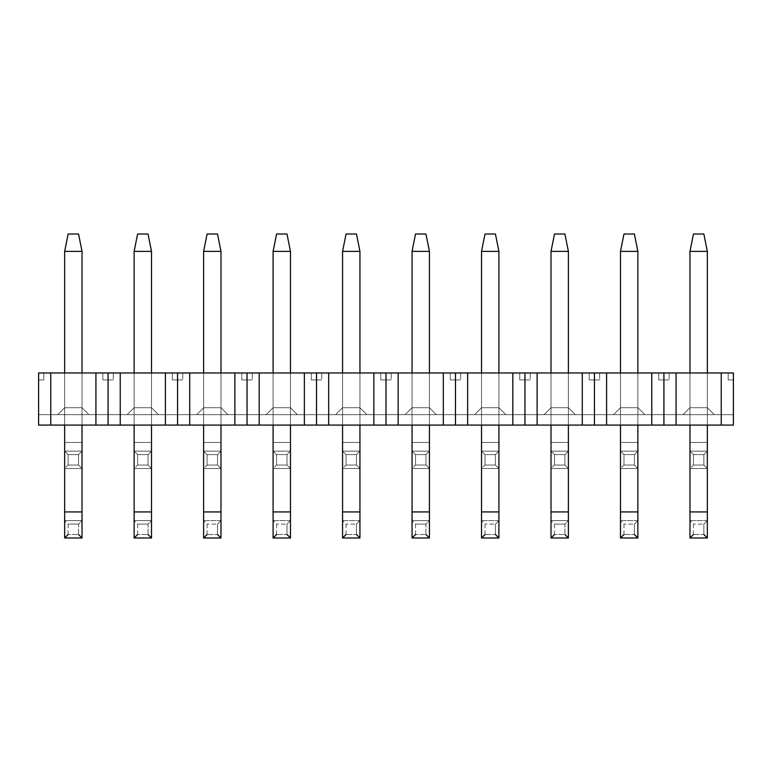 <?xml version="1.0" encoding="UTF-8"?>
<svg xmlns="http://www.w3.org/2000/svg" width="772" height="772" viewBox="0 0 772 772"><rect width="100%" height="100%" fill="white"/><g stroke="black" fill="none" stroke-linecap="round" stroke-linejoin="round"><path stroke-width="0.58" stroke-dasharray="3.86 2.9" d="M703.871 234.012L693.449 234.012L703.871 234.012L707.345 251.382L689.975 251.382L693.449 234.012L689.975 251.382L707.345 251.382L703.871 234.012L693.449 234.012L703.871 234.012L707.345 251.382L707.345 511.933L707.345 251.382L689.975 251.382L689.975 511.933L689.975 251.382L693.449 234.012L703.871 234.012L693.449 234.012L689.975 251.382L693.449 234.012L689.975 251.382L707.345 251.382L703.871 234.012L707.345 251.382L689.975 251.382L689.975 442.452L707.345 442.452L707.345 251.382L707.345 468.507L707.345 251.382L703.871 234.012M689.975 372.972L689.975 425.082L689.975 372.972L689.975 407.712L689.975 372.972L689.975 407.712L683.027 414.66L689.975 407.712L683.027 414.66L714.293 414.66L707.345 407.712L689.975 407.712L707.345 407.712L707.345 372.972L707.345 425.082L707.345 372.972L689.975 372.972L707.345 372.972L707.345 407.712L707.345 372.972L707.345 407.712L714.293 414.66L707.345 407.712L714.293 414.66L683.027 414.66L689.975 407.712L707.345 407.712L689.975 407.712L689.975 372.972L707.345 372.972L707.345 407.712L689.975 407.712L689.975 372.972L689.975 407.712L707.345 407.712L714.293 414.66L683.027 414.66L689.975 407.712L683.027 414.66L689.975 407.712L689.975 372.972L689.975 407.712L707.345 407.712L707.345 372.972L689.975 372.972L707.345 372.972L707.345 407.712L689.975 407.712L683.027 414.66L714.293 414.66L707.345 407.712L714.293 414.66L707.345 407.712L707.345 372.972L689.975 372.972M707.345 537.987L707.345 511.933L689.975 511.933L689.975 537.987L707.345 537.987L689.975 537.987L689.975 520.617L707.345 520.617L703.871 524.091L703.871 534.513L707.345 537.987L707.345 520.617L689.975 520.617L707.345 520.617L689.975 520.617L689.975 511.933L707.345 511.933L707.345 520.617L703.871 524.091L693.449 524.091L703.871 524.091L703.871 534.513L693.449 534.513L703.871 534.513M693.449 534.513L693.449 524.091L689.975 520.617L693.449 524.091L693.449 534.513L689.975 537.987M634.391 234.012L623.969 234.012L634.391 234.012L637.865 251.382L620.495 251.382L623.969 234.012L620.495 251.382L637.865 251.382L634.391 234.012L623.969 234.012L634.391 234.012L637.865 251.382L637.865 511.933L637.865 251.382L620.495 251.382L620.495 511.933L620.495 251.382L623.969 234.012L634.391 234.012L623.969 234.012L620.495 251.382L623.969 234.012L620.495 251.382L637.865 251.382L634.391 234.012L637.865 251.382L620.495 251.382L620.495 442.452L637.865 442.452L637.865 251.382L637.865 468.507L637.865 251.382L634.391 234.012M620.495 372.972L620.495 425.082L620.495 372.972L620.495 407.712L620.495 372.972L620.495 407.712L613.547 414.66L620.495 407.712L613.547 414.66L644.813 414.66L637.865 407.712L620.495 407.712L637.865 407.712L637.865 372.972L637.865 425.082L637.865 372.972L620.495 372.972L637.865 372.972L637.865 407.712L637.865 372.972L637.865 407.712L644.813 414.66L637.865 407.712L644.813 414.66L613.547 414.66L620.495 407.712L637.865 407.712L620.495 407.712L620.495 372.972L637.865 372.972L637.865 407.712L620.495 407.712L620.495 372.972L620.495 407.712L637.865 407.712L644.813 414.66L613.547 414.66L620.495 407.712L613.547 414.66L620.495 407.712L620.495 372.972L620.495 407.712L637.865 407.712L637.865 372.972L620.495 372.972L637.865 372.972L637.865 407.712L620.495 407.712L613.547 414.66L644.813 414.66L637.865 407.712L644.813 414.66L637.865 407.712L637.865 372.972L620.495 372.972M637.865 537.987L637.865 511.933L620.495 511.933L620.495 537.987L637.865 537.987L620.495 537.987L620.495 520.617L637.865 520.617L634.391 524.091L634.391 534.513L637.865 537.987L637.865 520.617L620.495 520.617L637.865 520.617L620.495 520.617L620.495 511.933L637.865 511.933L637.865 520.617L634.391 524.091L623.969 524.091L634.391 524.091L634.391 534.513L623.969 534.513L634.391 534.513M623.969 534.513L623.969 524.091L620.495 520.617L623.969 524.091L623.969 534.513L620.495 537.987M564.911 234.012L554.489 234.012L564.911 234.012L568.385 251.382L551.015 251.382L554.489 234.012L551.015 251.382L568.385 251.382L564.911 234.012L554.489 234.012L564.911 234.012L568.385 251.382L568.385 511.933L568.385 251.382L551.015 251.382L551.015 511.933L551.015 251.382L554.489 234.012L564.911 234.012L554.489 234.012L551.015 251.382L554.489 234.012L551.015 251.382L568.385 251.382L564.911 234.012L568.385 251.382L551.015 251.382L551.015 442.452L568.385 442.452L568.385 251.382L568.385 468.507L568.385 251.382L564.911 234.012M551.015 372.972L551.015 425.082L551.015 372.972L551.015 407.712L551.015 372.972L551.015 407.712L544.067 414.66L551.015 407.712L544.067 414.66L575.333 414.66L568.385 407.712L551.015 407.712L568.385 407.712L568.385 372.972L568.385 425.082L568.385 372.972L551.015 372.972L568.385 372.972L568.385 407.712L568.385 372.972L568.385 407.712L575.333 414.66L568.385 407.712L575.333 414.66L544.067 414.66L551.015 407.712L568.385 407.712L551.015 407.712L551.015 372.972L568.385 372.972L568.385 407.712L551.015 407.712L551.015 372.972L551.015 407.712L568.385 407.712L575.333 414.66L544.067 414.66L551.015 407.712L544.067 414.66L551.015 407.712L551.015 372.972L551.015 407.712L568.385 407.712L568.385 372.972L551.015 372.972L568.385 372.972L568.385 407.712L551.015 407.712L544.067 414.66L575.333 414.66L568.385 407.712L575.333 414.66L568.385 407.712L568.385 372.972L551.015 372.972M568.385 537.987L568.385 511.933L551.015 511.933L551.015 537.987L568.385 537.987L551.015 537.987L551.015 520.617L568.385 520.617L564.911 524.091L564.911 534.513L554.489 534.513L564.911 534.513L564.911 524.091L554.489 524.091L564.911 524.091L568.385 520.617L551.015 520.617L568.385 520.617L551.015 520.617L551.015 511.933L568.385 511.933L568.385 537.987M554.489 534.513L554.489 524.091L551.015 520.617L554.489 524.091L554.489 534.513L551.015 537.987M495.431 234.012L485.009 234.012L495.431 234.012L498.905 251.382L481.535 251.382L485.009 234.012L481.535 251.382L498.905 251.382L495.431 234.012L485.009 234.012L495.431 234.012L498.905 251.382L498.905 511.933L498.905 251.382L481.535 251.382L481.535 511.933L481.535 251.382L485.009 234.012L495.431 234.012L485.009 234.012L481.535 251.382L485.009 234.012L481.535 251.382L498.905 251.382L495.431 234.012L498.905 251.382L481.535 251.382L481.535 442.452L498.905 442.452L498.905 251.382L498.905 468.507L498.905 251.382L495.431 234.012M481.535 372.972L481.535 425.082L481.535 372.972L481.535 407.712L481.535 372.972L481.535 407.712L474.587 414.66L481.535 407.712L474.587 414.66L505.853 414.66L498.905 407.712L481.535 407.712L498.905 407.712L498.905 372.972L498.905 425.082L498.905 372.972L481.535 372.972L498.905 372.972L498.905 407.712L498.905 372.972L498.905 407.712L505.853 414.66L498.905 407.712L505.853 414.66L474.587 414.66L481.535 407.712L498.905 407.712L481.535 407.712L481.535 372.972L498.905 372.972L498.905 407.712L481.535 407.712L481.535 372.972L481.535 407.712L498.905 407.712L505.853 414.66L474.587 414.66L481.535 407.712L474.587 414.66L481.535 407.712L481.535 372.972L481.535 407.712L498.905 407.712L498.905 372.972L481.535 372.972L498.905 372.972L498.905 407.712L481.535 407.712L474.587 414.66L505.853 414.66L498.905 407.712L505.853 414.66L498.905 407.712L498.905 372.972L481.535 372.972M498.905 537.987L498.905 511.933L481.535 511.933L481.535 537.987L498.905 537.987L481.535 537.987L481.535 520.617L498.905 520.617L495.431 524.091L495.431 534.513L498.905 537.987L498.905 520.617L481.535 520.617L498.905 520.617L481.535 520.617L481.535 511.933L498.905 511.933L498.905 520.617L495.431 524.091L485.009 524.091L495.431 524.091L495.431 534.513L485.009 534.513L495.431 534.513M485.009 534.513L485.009 524.091L481.535 520.617L485.009 524.091L485.009 534.513M425.951 234.012L415.529 234.012L425.951 234.012L429.425 251.382L412.055 251.382L415.529 234.012L412.055 251.382L429.425 251.382L425.951 234.012L415.529 234.012L425.951 234.012L429.425 251.382L429.425 511.933L429.425 251.382L412.055 251.382L412.055 511.933L412.055 251.382L415.529 234.012L425.951 234.012L415.529 234.012L412.055 251.382L415.529 234.012L412.055 251.382L429.425 251.382L425.951 234.012L429.425 251.382L412.055 251.382L412.055 442.452L429.425 442.452L429.425 251.382L429.425 468.507L429.425 251.382L425.951 234.012M412.055 372.972L412.055 425.082L412.055 372.972L412.055 407.712L412.055 372.972L412.055 407.712L405.107 414.66L412.055 407.712L405.107 414.66L436.373 414.66L429.425 407.712L412.055 407.712L429.425 407.712L429.425 372.972L429.425 425.082L429.425 372.972L412.055 372.972L429.425 372.972L429.425 407.712L429.425 372.972L429.425 407.712L436.373 414.66L429.425 407.712L436.373 414.66L405.107 414.66L412.055 407.712L429.425 407.712L412.055 407.712L412.055 372.972L429.425 372.972L429.425 407.712L412.055 407.712L412.055 372.972L412.055 407.712L429.425 407.712L436.373 414.66L405.107 414.66L412.055 407.712L405.107 414.66L412.055 407.712L412.055 372.972L412.055 407.712L429.425 407.712L429.425 372.972L412.055 372.972L429.425 372.972L429.425 407.712L412.055 407.712L405.107 414.66L436.373 414.66L429.425 407.712L436.373 414.66L429.425 407.712L429.425 372.972L412.055 372.972M429.425 537.987L429.425 511.933L412.055 511.933L412.055 537.987L429.425 537.987L412.055 537.987L412.055 520.617L429.425 520.617L425.951 524.091L425.951 534.513L415.529 534.513L425.951 534.513L425.951 524.091L415.529 524.091L425.951 524.091L429.425 520.617L412.055 520.617L429.425 520.617L412.055 520.617L412.055 511.933L429.425 511.933L429.425 537.987M415.529 534.513L415.529 524.091L412.055 520.617L415.529 524.091L415.529 534.513L412.055 537.987M356.471 234.012L346.049 234.012L356.471 234.012L359.945 251.382L342.575 251.382L346.049 234.012L342.575 251.382L359.945 251.382L356.471 234.012L346.049 234.012L356.471 234.012L359.945 251.382L359.945 511.933L359.945 251.382L342.575 251.382L342.575 511.933L342.575 251.382L346.049 234.012L356.471 234.012L346.049 234.012L342.575 251.382L346.049 234.012L342.575 251.382L359.945 251.382L356.471 234.012L359.945 251.382L342.575 251.382L342.575 442.452L359.945 442.452L359.945 251.382L359.945 468.507L359.945 251.382L356.471 234.012M342.575 372.972L342.575 425.082L342.575 372.972L342.575 407.712L342.575 372.972L342.575 407.712L335.627 414.66L342.575 407.712L335.627 414.66L366.893 414.66L359.945 407.712L342.575 407.712L359.945 407.712L359.945 372.972L359.945 425.082L359.945 372.972L342.575 372.972L359.945 372.972L359.945 407.712L359.945 372.972L359.945 407.712L366.893 414.66L359.945 407.712L366.893 414.66L335.627 414.66L342.575 407.712L359.945 407.712L342.575 407.712L342.575 372.972L359.945 372.972L359.945 407.712L342.575 407.712L342.575 372.972L342.575 407.712L359.945 407.712L366.893 414.66L335.627 414.66L342.575 407.712L335.627 414.66L342.575 407.712L342.575 372.972L342.575 407.712L359.945 407.712L359.945 372.972L342.575 372.972L359.945 372.972L359.945 407.712L342.575 407.712L335.627 414.66L366.893 414.66L359.945 407.712L366.893 414.66L359.945 407.712L359.945 372.972L342.575 372.972M359.945 537.987L359.945 511.933L342.575 511.933L342.575 537.987L359.945 537.987L342.575 537.987L342.575 520.617L359.945 520.617L356.471 524.091L356.471 534.513L359.945 537.987L359.945 520.617L342.575 520.617L359.945 520.617L342.575 520.617L342.575 511.933L359.945 511.933L359.945 520.617L356.471 524.091L346.049 524.091L356.471 524.091L356.471 534.513L346.049 534.513L356.471 534.513M346.049 534.513L346.049 524.091L342.575 520.617L346.049 524.091L346.049 534.513M286.991 234.012L276.569 234.012L286.991 234.012L290.465 251.382L273.095 251.382L276.569 234.012L273.095 251.382L290.465 251.382L286.991 234.012L276.569 234.012L286.991 234.012L290.465 251.382L290.465 511.933L290.465 251.382L273.095 251.382L273.095 511.933L273.095 251.382L276.569 234.012L286.991 234.012L276.569 234.012L273.095 251.382L276.569 234.012L273.095 251.382L290.465 251.382L286.991 234.012L290.465 251.382L273.095 251.382L273.095 442.452L290.465 442.452L290.465 251.382L290.465 468.507L290.465 251.382L286.991 234.012M273.095 372.972L273.095 425.082L273.095 372.972L273.095 407.712L273.095 372.972L273.095 407.712L266.147 414.66L273.095 407.712L266.147 414.66L297.413 414.66L290.465 407.712L273.095 407.712L290.465 407.712L290.465 372.972L290.465 425.082L290.465 372.972L273.095 372.972L290.465 372.972L290.465 407.712L290.465 372.972L290.465 407.712L297.413 414.66L290.465 407.712L297.413 414.66L266.147 414.66L273.095 407.712L290.465 407.712L273.095 407.712L273.095 372.972L290.465 372.972L290.465 407.712L273.095 407.712L273.095 372.972L273.095 407.712L290.465 407.712L297.413 414.66L266.147 414.66L273.095 407.712L266.147 414.66L273.095 407.712L273.095 372.972L273.095 407.712L290.465 407.712L290.465 372.972L273.095 372.972L290.465 372.972L290.465 407.712L273.095 407.712L266.147 414.66L297.413 414.66L290.465 407.712L297.413 414.66L290.465 407.712L290.465 372.972L273.095 372.972M290.465 537.987L290.465 511.933L273.095 511.933L273.095 537.987L290.465 537.987L273.095 537.987L273.095 520.617L290.465 520.617L286.991 524.091L286.991 534.513L290.465 537.987L290.465 520.617L273.095 520.617L290.465 520.617L273.095 520.617L273.095 511.933L290.465 511.933L290.465 520.617L286.991 524.091L276.569 524.091L286.991 524.091L286.991 534.513L276.569 534.513L286.991 534.513M276.569 534.513L276.569 524.091L273.095 520.617L276.569 524.091L276.569 534.513M217.511 234.012L207.089 234.012L217.511 234.012L220.985 251.382L203.615 251.382L207.089 234.012L203.615 251.382L220.985 251.382L217.511 234.012L207.089 234.012L217.511 234.012L220.985 251.382L220.985 511.933L220.985 251.382L203.615 251.382L203.615 511.933L203.615 251.382L207.089 234.012L217.511 234.012L207.089 234.012L203.615 251.382L207.089 234.012L203.615 251.382L220.985 251.382L217.511 234.012L220.985 251.382L203.615 251.382L203.615 442.452L220.985 442.452L220.985 251.382L220.985 468.507L220.985 251.382L217.511 234.012M203.615 372.972L203.615 425.082L203.615 372.972L203.615 407.712L203.615 372.972L203.615 407.712L196.667 414.66L203.615 407.712L196.667 414.66L227.933 414.66L220.985 407.712L203.615 407.712L220.985 407.712L220.985 372.972L220.985 425.082L220.985 372.972L203.615 372.972L220.985 372.972L220.985 407.712L220.985 372.972L220.985 407.712L227.933 414.66L220.985 407.712L227.933 414.66L196.667 414.66L203.615 407.712L220.985 407.712L203.615 407.712L203.615 372.972L220.985 372.972L220.985 407.712L203.615 407.712L203.615 372.972L203.615 407.712L220.985 407.712L227.933 414.66L196.667 414.66L203.615 407.712L196.667 414.66L203.615 407.712L203.615 372.972L203.615 407.712L220.985 407.712L220.985 372.972L203.615 372.972L220.985 372.972L220.985 407.712L203.615 407.712L196.667 414.66L227.933 414.66L220.985 407.712L227.933 414.66L220.985 407.712L220.985 372.972L203.615 372.972M220.985 537.987L220.985 511.933L203.615 511.933L203.615 537.987L220.985 537.987L203.615 537.987L203.615 520.617L220.985 520.617L217.511 524.091L217.511 534.513L220.985 537.987L220.985 520.617L203.615 520.617L220.985 520.617L203.615 520.617L203.615 511.933L220.985 511.933L220.985 520.617L217.511 524.091L207.089 524.091L217.511 524.091L217.511 534.513L207.089 534.513L217.511 534.513M207.089 534.513L207.089 524.091L203.615 520.617L207.089 524.091L207.089 534.513L203.615 537.987M148.031 234.012L137.609 234.012L148.031 234.012L151.505 251.382L134.135 251.382L137.609 234.012L134.135 251.382L151.505 251.382L148.031 234.012L137.609 234.012L148.031 234.012L151.505 251.382L151.505 511.933L151.505 251.382L134.135 251.382L134.135 511.933L134.135 251.382L137.609 234.012L148.031 234.012L137.609 234.012L134.135 251.382L137.609 234.012L134.135 251.382L151.505 251.382L148.031 234.012L151.505 251.382L134.135 251.382L134.135 442.452L151.505 442.452L151.505 251.382L151.505 468.507L151.505 251.382L148.031 234.012M134.135 372.972L134.135 425.082L134.135 372.972L134.135 407.712L134.135 372.972L134.135 407.712L127.187 414.66L134.135 407.712L127.187 414.66L158.453 414.66L151.505 407.712L134.135 407.712L151.505 407.712L151.505 372.972L151.505 425.082L151.505 372.972L134.135 372.972L151.505 372.972L151.505 407.712L151.505 372.972L151.505 407.712L158.453 414.66L151.505 407.712L158.453 414.66L127.187 414.66L134.135 407.712L151.505 407.712L134.135 407.712L134.135 372.972L151.505 372.972L151.505 407.712L134.135 407.712L134.135 372.972L134.135 407.712L151.505 407.712L158.453 414.66L127.187 414.66L134.135 407.712L127.187 414.66L134.135 407.712L134.135 372.972L134.135 407.712L151.505 407.712L151.505 372.972L134.135 372.972L151.505 372.972L151.505 407.712L134.135 407.712L127.187 414.66L158.453 414.66L151.505 407.712L158.453 414.66L151.505 407.712L151.505 372.972L134.135 372.972M151.505 537.987L151.505 511.933L134.135 511.933L134.135 537.987L151.505 537.987L134.135 537.987L134.135 520.617L151.505 520.617L148.031 524.091L148.031 534.513L137.609 534.513L148.031 534.513L148.031 524.091L137.609 524.091L148.031 524.091L151.505 520.617L134.135 520.617L151.505 520.617L134.135 520.617L134.135 511.933L151.505 511.933L151.505 537.987M137.609 534.513L137.609 524.091L134.135 520.617L137.609 524.091L137.609 534.513M78.551 234.012L68.129 234.012L78.551 234.012L82.025 251.382L64.655 251.382L68.129 234.012L64.655 251.382L82.025 251.382L78.551 234.012L68.129 234.012L78.551 234.012L82.025 251.382L82.025 511.933L82.025 251.382L64.655 251.382L64.655 511.933L64.655 251.382L68.129 234.012L78.551 234.012L68.129 234.012L64.655 251.382L68.129 234.012L64.655 251.382L82.025 251.382L78.551 234.012L82.025 251.382L64.655 251.382L64.655 442.452L82.025 442.452L82.025 251.382L82.025 468.507L82.025 251.382L78.551 234.012M64.655 372.972L64.655 425.082L64.655 372.972L82.025 372.972L82.025 425.082L82.025 372.972L82.025 407.712L88.973 414.66L57.707 414.66L64.655 407.712L82.025 407.712L64.655 407.712L64.655 372.972L64.655 407.712L57.707 414.66L88.973 414.66L82.025 407.712L82.025 372.972L82.025 407.712L88.973 414.66L82.025 407.712L64.655 407.712L57.707 414.66L64.655 407.712L64.655 372.972L64.655 407.712L82.025 407.712L82.025 372.972L64.655 372.972L82.025 372.972L82.025 407.712L64.655 407.712L64.655 372.972L64.655 407.712L82.025 407.712L88.973 414.66L57.707 414.66L64.655 407.712L57.707 414.66L64.655 407.712L64.655 372.972L64.655 407.712L82.025 407.712L82.025 372.972L64.655 372.972L82.025 372.972L82.025 407.712L64.655 407.712L57.707 414.66L88.973 414.66L82.025 407.712L88.973 414.66L82.025 407.712L82.025 372.972L64.655 372.972M82.025 537.987L82.025 511.933L64.655 511.933L64.655 537.987L82.025 537.987L64.655 537.987L64.655 520.617L82.025 520.617L78.551 524.091L78.551 534.513L68.129 534.513L78.551 534.513L78.551 524.091L68.129 524.091L78.551 524.091L82.025 520.617L64.655 520.617L82.025 520.617L64.655 520.617L64.655 511.933L82.025 511.933L82.025 537.987M68.129 534.513L68.129 524.091L64.655 520.617L68.129 524.091L68.129 534.513M707.345 251.382L707.345 442.452L689.975 442.452L689.975 251.382L707.345 251.382M689.975 251.382L689.975 468.507L689.975 251.382M707.345 468.507L707.345 442.452L689.975 442.452L689.975 468.507L707.345 468.507L689.975 468.507L707.345 468.507L689.975 468.507L693.449 465.033L703.871 465.033L707.345 468.507L703.871 465.033L693.449 465.033L693.449 454.612L703.871 454.612L703.871 465.033L703.871 454.612L693.449 454.612L689.975 451.137L707.345 451.137L703.871 454.612L707.345 451.137L689.975 451.137L707.345 451.137L689.975 451.137L689.975 442.452L707.345 442.452L707.345 468.507L689.975 468.507L689.975 451.137L693.449 454.612L693.449 465.033L689.975 468.507M637.865 251.382L637.865 442.452L620.495 442.452L620.495 251.382L637.865 251.382M620.495 251.382L620.495 468.507L620.495 251.382M637.865 468.507L637.865 442.452L620.495 442.452L620.495 468.507L637.865 468.507L620.495 468.507L637.865 468.507L620.495 468.507L623.969 465.033L634.391 465.033L637.865 468.507L634.391 465.033L623.969 465.033L623.969 454.612L634.391 454.612L634.391 465.033L634.391 454.612L623.969 454.612L620.495 451.137L637.865 451.137L634.391 454.612L637.865 451.137L620.495 451.137L637.865 451.137L620.495 451.137L620.495 442.452L637.865 442.452L637.865 468.507L620.495 468.507L620.495 451.137L623.969 454.612L623.969 465.033L620.495 468.507M568.385 251.382L568.385 442.452L551.015 442.452L551.015 251.382L568.385 251.382M551.015 251.382L551.015 468.507L551.015 251.382M568.385 468.507L568.385 442.452L551.015 442.452L551.015 468.507L568.385 468.507L551.015 468.507L568.385 468.507L551.015 468.507L554.489 465.033L564.911 465.033L568.385 468.507L564.911 465.033L554.489 465.033L554.489 454.612L564.911 454.612L564.911 465.033L564.911 454.612L554.489 454.612L551.015 451.137L568.385 451.137L564.911 454.612L568.385 451.137L551.015 451.137L568.385 451.137L551.015 451.137L551.015 442.452L568.385 442.452L568.385 468.507L551.015 468.507L551.015 451.137L554.489 454.612L554.489 465.033L551.015 468.507M498.905 251.382L498.905 442.452L481.535 442.452L481.535 251.382L498.905 251.382M481.535 251.382L481.535 468.507L481.535 251.382M498.905 468.507L498.905 442.452L481.535 442.452L481.535 468.507L498.905 468.507L481.535 468.507L498.905 468.507L481.535 468.507L485.009 465.033L495.431 465.033L498.905 468.507L495.431 465.033L485.009 465.033L485.009 454.612L495.431 454.612L495.431 465.033L495.431 454.612L485.009 454.612L481.535 451.137L498.905 451.137L495.431 454.612L498.905 451.137L481.535 451.137L498.905 451.137L481.535 451.137L481.535 442.452L498.905 442.452L498.905 468.507L481.535 468.507L481.535 451.137L485.009 454.612L485.009 465.033L481.535 468.507M429.425 251.382L429.425 442.452L412.055 442.452L412.055 251.382L429.425 251.382M412.055 251.382L412.055 468.507L412.055 251.382M429.425 468.507L429.425 442.452L412.055 442.452L412.055 468.507L429.425 468.507L412.055 468.507L429.425 468.507L412.055 468.507L415.529 465.033L425.951 465.033L429.425 468.507L425.951 465.033L415.529 465.033L415.529 454.612L425.951 454.612L425.951 465.033L425.951 454.612L415.529 454.612L412.055 451.137L429.425 451.137L425.951 454.612L429.425 451.137L412.055 451.137L429.425 451.137L412.055 451.137L412.055 442.452L429.425 442.452L429.425 468.507L412.055 468.507L412.055 451.137L415.529 454.612L415.529 465.033L412.055 468.507M359.945 251.382L359.945 442.452L342.575 442.452L342.575 251.382L359.945 251.382M342.575 251.382L342.575 468.507L342.575 251.382M359.945 468.507L359.945 442.452L342.575 442.452L342.575 468.507L359.945 468.507L342.575 468.507L359.945 468.507L342.575 468.507L346.049 465.033L356.471 465.033L359.945 468.507L356.471 465.033L346.049 465.033L346.049 454.612L356.471 454.612L356.471 465.033L356.471 454.612L346.049 454.612L342.575 451.137L359.945 451.137L356.471 454.612L359.945 451.137L342.575 451.137L359.945 451.137L342.575 451.137L342.575 442.452L359.945 442.452L359.945 468.507L342.575 468.507L342.575 451.137L346.049 454.612L346.049 465.033L342.575 468.507M290.465 251.382L290.465 442.452L273.095 442.452L273.095 251.382L290.465 251.382M273.095 251.382L273.095 468.507L273.095 251.382M290.465 468.507L290.465 442.452L273.095 442.452L273.095 468.507L290.465 468.507L273.095 468.507L290.465 468.507L273.095 468.507L276.569 465.033L286.991 465.033L290.465 468.507L286.991 465.033L276.569 465.033L276.569 454.612L286.991 454.612L286.991 465.033L286.991 454.612L276.569 454.612L273.095 451.137L290.465 451.137L286.991 454.612L290.465 451.137L273.095 451.137L290.465 451.137L273.095 451.137L273.095 442.452L290.465 442.452L290.465 468.507L273.095 468.507L273.095 451.137L276.569 454.612L276.569 465.033L273.095 468.507M220.985 251.382L220.985 442.452L203.615 442.452L203.615 251.382L220.985 251.382M203.615 251.382L203.615 468.507L203.615 251.382M220.985 468.507L220.985 442.452L203.615 442.452L203.615 468.507L220.985 468.507L203.615 468.507L220.985 468.507L203.615 468.507L207.089 465.033L217.511 465.033L220.985 468.507L217.511 465.033L207.089 465.033L207.089 454.612L217.511 454.612L217.511 465.033L217.511 454.612L207.089 454.612L203.615 451.137L220.985 451.137L217.511 454.612L220.985 451.137L203.615 451.137L220.985 451.137L203.615 451.137L203.615 442.452L220.985 442.452L220.985 468.507L203.615 468.507L203.615 451.137L207.089 454.612L207.089 465.033L203.615 468.507M151.505 251.382L151.505 442.452L134.135 442.452L134.135 251.382L151.505 251.382M134.135 251.382L134.135 468.507L134.135 251.382M151.505 468.507L151.505 442.452L134.135 442.452L134.135 468.507L151.505 468.507L134.135 468.507L151.505 468.507L134.135 468.507L137.609 465.033L148.031 465.033L151.505 468.507L148.031 465.033L137.609 465.033L137.609 454.612L148.031 454.612L148.031 465.033L148.031 454.612L137.609 454.612L134.135 451.137L151.505 451.137L148.031 454.612L151.505 451.137L134.135 451.137L151.505 451.137L134.135 451.137L134.135 442.452L151.505 442.452L151.505 468.507L134.135 468.507L134.135 451.137L137.609 454.612L137.609 465.033L134.135 468.507M82.025 251.382L82.025 442.452L64.655 442.452L64.655 251.382L82.025 251.382M64.655 251.382L64.655 468.507L64.655 251.382M82.025 468.507L82.025 442.452L64.655 442.452L64.655 468.507L82.025 468.507L64.655 468.507L82.025 468.507L64.655 468.507L68.129 465.033L78.551 465.033L82.025 468.507L78.551 465.033L68.129 465.033L68.129 454.612L78.551 454.612L78.551 465.033L78.551 454.612L68.129 454.612L64.655 451.137L82.025 451.137L78.551 454.612L82.025 451.137L64.655 451.137L82.025 451.137L64.655 451.137L64.655 442.452L82.025 442.452L82.025 468.507L64.655 468.507L64.655 451.137L68.129 454.612L68.129 465.033L64.655 468.507M38.6 425.082L108.08 425.082L38.6 425.082L108.08 425.082L108.08 414.66L38.6 414.66L38.6 425.082L108.08 425.082L38.6 425.082L38.6 414.66L733.4 414.66L108.08 414.66L108.08 425.082L38.6 425.082M102.869 372.972L102.869 379.921L113.291 379.921L113.291 372.972L102.869 372.972L113.291 372.972L113.291 379.921L113.291 372.972L113.291 379.921L102.869 379.921L102.869 372.972L102.869 379.921L113.291 379.921L102.869 379.921L102.869 372.972L113.291 372.972L102.869 372.972M38.6 379.921L43.811 379.921L38.6 379.921L38.6 372.972L38.6 414.66L38.6 372.972L38.6 379.921L38.6 372.972L43.811 372.972L43.811 379.921L38.6 379.921L43.811 379.921L43.811 372.972L43.811 379.921L43.811 372.972L38.6 372.972L38.6 379.921M172.349 379.921L182.771 379.921L172.349 379.921L182.771 379.921L182.771 372.972L172.349 372.972L172.349 379.921L172.349 372.972L182.771 372.972L182.771 379.921L182.771 372.972L182.771 379.921L172.349 379.921L172.349 372.972L172.349 379.921M241.829 379.921L252.251 379.921L241.829 379.921L252.251 379.921L252.251 372.972L241.829 372.972L241.829 379.921L241.829 372.972L252.251 372.972L252.251 379.921L252.251 372.972L252.251 379.921L241.829 379.921L241.829 372.972L241.829 379.921M311.309 379.921L321.731 379.921L311.309 379.921L321.731 379.921L321.731 372.972L311.309 372.972L311.309 379.921L311.309 372.972L321.731 372.972L321.731 379.921L321.731 372.972L321.731 379.921L311.309 379.921L311.309 372.972L311.309 379.921M380.789 379.921L391.211 379.921L380.789 379.921L391.211 379.921L391.211 372.972L380.789 372.972L380.789 379.921L380.789 372.972L391.211 372.972L391.211 379.921L391.211 372.972L391.211 379.921L380.789 379.921L380.789 372.972L380.789 379.921M450.269 379.921L460.691 379.921L450.269 379.921L460.691 379.921L460.691 372.972L450.269 372.972L450.269 379.921L450.269 372.972L460.691 372.972L460.691 379.921L460.691 372.972L460.691 379.921L450.269 379.921L450.269 372.972L450.269 379.921M519.749 379.921L530.171 379.921L519.749 379.921L530.171 379.921L530.171 372.972L519.749 372.972L519.749 379.921L519.749 372.972L530.171 372.972L530.171 379.921L530.171 372.972L530.171 379.921L519.749 379.921L519.749 372.972L519.749 379.921M589.229 379.921L599.651 379.921L589.229 379.921L599.651 379.921L599.651 372.972L589.229 372.972L589.229 379.921L589.229 372.972L599.651 372.972L599.651 379.921L599.651 372.972L599.651 379.921L589.229 379.921L589.229 372.972L589.229 379.921M658.709 379.921L669.131 379.921L658.709 379.921L669.131 379.921L669.131 372.972L658.709 372.972L658.709 379.921L658.709 372.972L669.131 372.972L669.131 379.921L669.131 372.972L669.131 379.921L658.709 379.921L658.709 372.972L658.709 379.921M733.4 425.082L108.08 425.082L108.08 372.972L108.08 425.082L177.56 425.082L177.56 414.66L177.56 425.082L165.401 425.082L165.401 372.972L177.56 372.972L177.56 414.66L177.56 372.972L189.719 372.972L189.719 425.082L177.56 425.082L177.56 414.66L177.56 425.082L247.04 425.082L247.04 414.66L247.04 425.082L234.881 425.082L234.881 372.972L247.04 372.972L247.04 414.66L247.04 372.972L259.199 372.972L259.199 425.082L247.04 425.082L247.04 414.66L247.04 425.082L316.52 425.082L316.52 414.66L316.52 425.082L304.361 425.082L304.361 372.972L316.52 372.972L316.52 414.66L316.52 372.972L328.679 372.972L328.679 425.082L316.52 425.082L316.52 414.66L316.52 425.082L386 425.082L386 414.66L386 425.082L373.841 425.082L373.841 372.972L386 372.972L386 414.66L386 372.972L398.159 372.972L398.159 425.082L386 425.082L386 414.66L386 425.082L455.48 425.082L455.48 414.66L455.48 425.082L443.321 425.082L443.321 372.972L455.48 372.972L455.48 414.66L455.48 372.972L467.639 372.972L467.639 425.082L455.48 425.082L455.48 414.66L455.48 425.082L524.96 425.082L524.96 414.66L524.96 425.082L512.801 425.082L512.801 372.972L524.96 372.972L524.96 414.66L524.96 372.972L537.119 372.972L537.119 425.082L524.96 425.082L524.96 414.66L524.96 425.082L594.44 425.082L594.44 414.66L594.44 425.082L582.281 425.082L582.281 372.972L594.44 372.972L594.44 414.66L594.44 372.972L606.599 372.972L606.599 425.082L594.44 425.082L594.44 414.66L594.44 425.082L663.92 425.082L663.92 414.66L663.92 425.082L651.761 425.082L651.761 372.972L663.92 372.972L663.92 414.66L663.92 372.972L676.079 372.972L676.079 425.082L663.92 425.082L663.92 414.66L663.92 425.082L733.4 425.082L733.4 414.66L733.4 425.082L721.241 425.082L721.241 372.972L733.4 372.972L733.4 414.66L38.6 414.66L733.4 414.66L733.4 372.972L721.241 372.972L721.241 425.082L676.079 425.082L676.079 372.972L721.241 372.972L651.761 372.972L651.761 425.082L606.599 425.082L606.599 372.972L651.761 372.972L582.281 372.972L582.281 425.082L537.119 425.082L537.119 372.972L582.281 372.972L512.801 372.972L512.801 425.082L467.639 425.082L467.639 372.972L512.801 372.972L443.321 372.972L443.321 425.082L398.159 425.082L398.159 372.972L443.321 372.972L373.841 372.972L373.841 425.082L328.679 425.082L328.679 372.972L373.841 372.972L304.361 372.972L304.361 425.082L259.199 425.082L259.199 372.972L304.361 372.972L234.881 372.972L234.881 425.082L189.719 425.082L189.719 372.972L234.881 372.972L165.401 372.972L165.401 425.082L108.08 425.082L120.239 425.082L120.239 372.972L120.239 425.082L733.4 425.082M38.6 372.972L50.759 372.972L50.759 425.082L50.759 372.972L95.921 372.972L95.921 425.082L95.921 372.972L165.401 372.972L38.6 372.972M663.92 425.082L594.44 425.082L663.92 425.082M594.44 425.082L524.96 425.082L594.44 425.082M524.96 425.082L455.48 425.082L524.96 425.082M455.48 425.082L386 425.082L455.48 425.082M386 425.082L316.52 425.082L386 425.082M316.52 425.082L247.04 425.082L316.52 425.082M247.04 425.082L177.56 425.082L247.04 425.082M177.56 425.082L108.08 425.082L177.56 425.082M728.189 372.972L728.189 379.921L728.189 372.972L733.4 372.972L728.189 372.972L728.189 379.921L733.4 379.921L728.189 379.921L733.4 379.921L733.4 372.972L728.189 372.972L733.4 372.972L733.4 379.921L728.189 379.921L728.189 372.972M88.973 414.66L57.707 414.66L88.973 414.66M158.453 414.66L127.187 414.66L158.453 414.66M227.933 414.66L196.667 414.66L227.933 414.66M297.413 414.66L266.147 414.66L297.413 414.66M366.893 414.66L335.627 414.66L366.893 414.66M436.373 414.66L405.107 414.66L436.373 414.66M505.853 414.66L474.587 414.66L505.853 414.66M575.333 414.66L544.067 414.66L575.333 414.66M644.813 414.66L613.547 414.66L644.813 414.66M714.293 414.66L683.027 414.66L714.293 414.66M182.771 372.972L172.349 372.972L182.771 372.972M252.251 372.972L241.829 372.972L252.251 372.972M321.731 372.972L311.309 372.972L321.731 372.972M391.211 372.972L380.789 372.972L391.211 372.972M460.691 372.972L450.269 372.972L460.691 372.972M530.171 372.972L519.749 372.972L530.171 372.972M599.651 372.972L589.229 372.972L599.651 372.972M669.131 372.972L658.709 372.972L669.131 372.972M733.4 372.972L733.4 379.921L733.4 372.972"/><path stroke-width="1.16" d="M693.449 234.012L703.871 234.012L693.449 234.012L689.975 251.382L693.449 234.012M707.345 251.382L703.871 234.012L707.345 251.382L689.975 251.382L707.345 251.382L707.345 372.972L707.345 251.382M689.975 251.382L689.975 372.972L689.975 251.382M689.975 425.082L689.975 511.933L707.345 511.933L707.345 425.082L707.345 537.987L707.345 511.933L689.975 511.933L689.975 425.082M703.871 534.513L707.345 537.987L689.975 537.987L689.975 511.933L689.975 537.987L707.345 537.987L689.975 537.987L693.449 534.513M623.969 234.012L634.391 234.012L623.969 234.012L620.495 251.382L623.969 234.012M637.865 251.382L634.391 234.012L637.865 251.382L620.495 251.382L637.865 251.382L637.865 372.972L637.865 251.382M620.495 251.382L620.495 372.972L620.495 251.382M620.495 425.082L620.495 511.933L637.865 511.933L637.865 425.082L637.865 537.987L637.865 511.933L620.495 511.933L620.495 425.082M634.391 534.513L637.865 537.987L620.495 537.987L620.495 511.933L620.495 537.987L637.865 537.987L620.495 537.987L623.969 534.513M554.489 234.012L564.911 234.012L554.489 234.012L551.015 251.382L554.489 234.012M568.385 251.382L564.911 234.012L568.385 251.382L551.015 251.382L568.385 251.382L568.385 372.972L568.385 251.382M551.015 251.382L551.015 372.972L551.015 251.382M551.015 425.082L551.015 511.933L568.385 511.933L568.385 425.082L568.385 537.987L568.385 511.933L551.015 511.933L551.015 425.082M568.385 537.987L564.911 534.513L568.385 537.987L551.015 537.987L551.015 511.933L551.015 537.987L568.385 537.987L551.015 537.987L554.489 534.513M485.009 234.012L495.431 234.012L485.009 234.012L481.535 251.382L485.009 234.012M498.905 251.382L495.431 234.012L498.905 251.382L481.535 251.382L498.905 251.382L498.905 372.972L498.905 251.382M481.535 251.382L481.535 372.972L481.535 251.382M481.535 425.082L481.535 511.933L498.905 511.933L498.905 425.082L498.905 537.987L498.905 511.933L481.535 511.933L481.535 425.082M481.535 537.987L481.535 511.933L481.535 537.987L498.905 537.987L481.535 537.987L485.009 534.513L481.535 537.987L498.905 537.987L495.431 534.513M415.529 234.012L425.951 234.012L415.529 234.012L412.055 251.382L415.529 234.012M429.425 251.382L425.951 234.012L429.425 251.382L412.055 251.382L429.425 251.382L429.425 372.972L429.425 251.382M412.055 251.382L412.055 372.972L412.055 251.382M412.055 425.082L412.055 511.933L429.425 511.933L429.425 425.082L429.425 537.987L429.425 511.933L412.055 511.933L412.055 425.082M429.425 537.987L425.951 534.513L429.425 537.987L412.055 537.987L412.055 511.933L412.055 537.987L429.425 537.987L412.055 537.987L415.529 534.513M346.049 234.012L356.471 234.012L346.049 234.012L342.575 251.382L346.049 234.012M359.945 251.382L356.471 234.012L359.945 251.382L342.575 251.382L359.945 251.382L359.945 372.972L359.945 251.382M342.575 251.382L342.575 372.972L342.575 251.382M342.575 425.082L342.575 511.933L359.945 511.933L359.945 425.082L359.945 537.987L359.945 511.933L342.575 511.933L342.575 425.082M342.575 537.987L342.575 511.933L342.575 537.987L359.945 537.987L342.575 537.987L346.049 534.513L342.575 537.987L359.945 537.987L356.471 534.513M276.569 234.012L286.991 234.012L276.569 234.012L273.095 251.382L276.569 234.012M290.465 251.382L286.991 234.012L290.465 251.382L273.095 251.382L290.465 251.382L290.465 372.972L290.465 251.382M273.095 251.382L273.095 372.972L273.095 251.382M273.095 425.082L273.095 511.933L290.465 511.933L290.465 425.082L290.465 537.987L290.465 511.933L273.095 511.933L273.095 425.082M273.095 537.987L273.095 511.933L273.095 537.987L290.465 537.987L273.095 537.987L276.569 534.513L273.095 537.987L290.465 537.987L286.991 534.513M207.089 234.012L217.511 234.012L207.089 234.012L203.615 251.382L207.089 234.012M220.985 251.382L217.511 234.012L220.985 251.382L203.615 251.382L220.985 251.382L220.985 372.972L220.985 251.382M203.615 251.382L203.615 372.972L203.615 251.382M203.615 425.082L203.615 511.933L220.985 511.933L220.985 425.082L220.985 537.987L220.985 511.933L203.615 511.933L203.615 425.082M217.511 534.513L220.985 537.987L203.615 537.987L203.615 511.933L203.615 537.987L220.985 537.987L203.615 537.987L207.089 534.513M137.609 234.012L148.031 234.012L137.609 234.012L134.135 251.382L137.609 234.012M151.505 251.382L148.031 234.012L151.505 251.382L134.135 251.382L151.505 251.382L151.505 372.972L151.505 251.382M134.135 251.382L134.135 372.972L134.135 251.382M134.135 425.082L134.135 511.933L151.505 511.933L151.505 425.082L151.505 537.987L151.505 511.933L134.135 511.933L134.135 425.082M134.135 537.987L134.135 511.933L134.135 537.987L151.505 537.987L134.135 537.987L137.609 534.513L134.135 537.987L151.505 537.987L148.031 534.513L151.505 537.987M68.129 234.012L78.551 234.012L68.129 234.012L64.655 251.382L68.129 234.012M82.025 251.382L78.551 234.012L82.025 251.382L64.655 251.382L82.025 251.382L82.025 372.972L82.025 251.382M64.655 251.382L64.655 372.972L64.655 251.382M64.655 425.082L64.655 511.933L82.025 511.933L82.025 425.082L82.025 537.987L82.025 511.933L64.655 511.933L64.655 425.082M64.655 537.987L64.655 511.933L64.655 537.987L82.025 537.987L64.655 537.987L68.129 534.513L64.655 537.987L82.025 537.987L78.551 534.513L82.025 537.987M108.08 425.082L38.6 425.082L38.6 414.66L38.6 425.082L50.759 425.082L50.759 372.972L38.6 372.972L38.6 414.66L38.6 372.972L50.759 372.972L50.759 425.082L108.08 425.082L108.08 414.66L108.08 425.082L120.239 425.082L120.239 372.972L108.08 372.972L108.08 414.66L108.08 372.972L95.921 372.972L95.921 425.082L95.921 372.972L50.759 372.972L120.239 372.972L120.239 425.082L108.08 425.082L108.08 414.66L108.08 425.082M733.4 372.972L721.241 372.972L721.241 425.082L733.4 425.082L733.4 372.972L733.4 425.082L676.079 425.082L676.079 372.972L663.92 372.972L663.92 425.082L663.92 372.972L651.761 372.972L651.761 425.082L676.079 425.082L663.92 425.082L663.92 414.66L663.92 425.082L606.599 425.082L606.599 372.972L594.44 372.972L594.44 425.082L594.44 372.972L582.281 372.972L582.281 425.082L606.599 425.082L594.44 425.082L594.44 414.66L594.44 425.082L537.119 425.082L537.119 372.972L524.96 372.972L524.96 425.082L524.96 372.972L512.801 372.972L512.801 425.082L537.119 425.082L524.96 425.082L524.96 414.66L524.96 425.082L467.639 425.082L467.639 372.972L455.48 372.972L455.48 425.082L455.48 372.972L443.321 372.972L443.321 425.082L467.639 425.082L455.48 425.082L455.48 414.66L455.48 425.082L398.159 425.082L398.159 372.972L386 372.972L386 425.082L386 372.972L373.841 372.972L373.841 425.082L398.159 425.082L386 425.082L386 414.66L386 425.082L328.679 425.082L328.679 372.972L316.52 372.972L316.52 425.082L316.52 372.972L304.361 372.972L304.361 425.082L328.679 425.082L316.52 425.082L316.52 414.66L316.52 425.082L259.199 425.082L259.199 372.972L247.04 372.972L247.04 425.082L247.04 372.972L234.881 372.972L234.881 425.082L259.199 425.082L247.04 425.082L247.04 414.66L247.04 425.082L189.719 425.082L189.719 372.972L177.56 372.972L177.56 425.082L177.56 372.972L165.401 372.972L165.401 425.082L189.719 425.082L177.56 425.082L177.56 414.66L177.56 425.082L120.239 425.082L165.401 425.082L165.401 372.972L120.239 372.972L189.719 372.972L189.719 425.082L234.881 425.082L234.881 372.972L189.719 372.972L259.199 372.972L259.199 425.082L304.361 425.082L304.361 372.972L259.199 372.972L328.679 372.972L328.679 425.082L373.841 425.082L373.841 372.972L328.679 372.972L398.159 372.972L398.159 425.082L443.321 425.082L443.321 372.972L398.159 372.972L467.639 372.972L467.639 425.082L512.801 425.082L512.801 372.972L467.639 372.972L537.119 372.972L537.119 425.082L582.281 425.082L582.281 372.972L537.119 372.972L606.599 372.972L606.599 425.082L651.761 425.082L651.761 372.972L606.599 372.972L676.079 372.972L676.079 425.082L721.241 425.082L721.241 372.972L676.079 372.972L733.4 372.972"/></g></svg>
